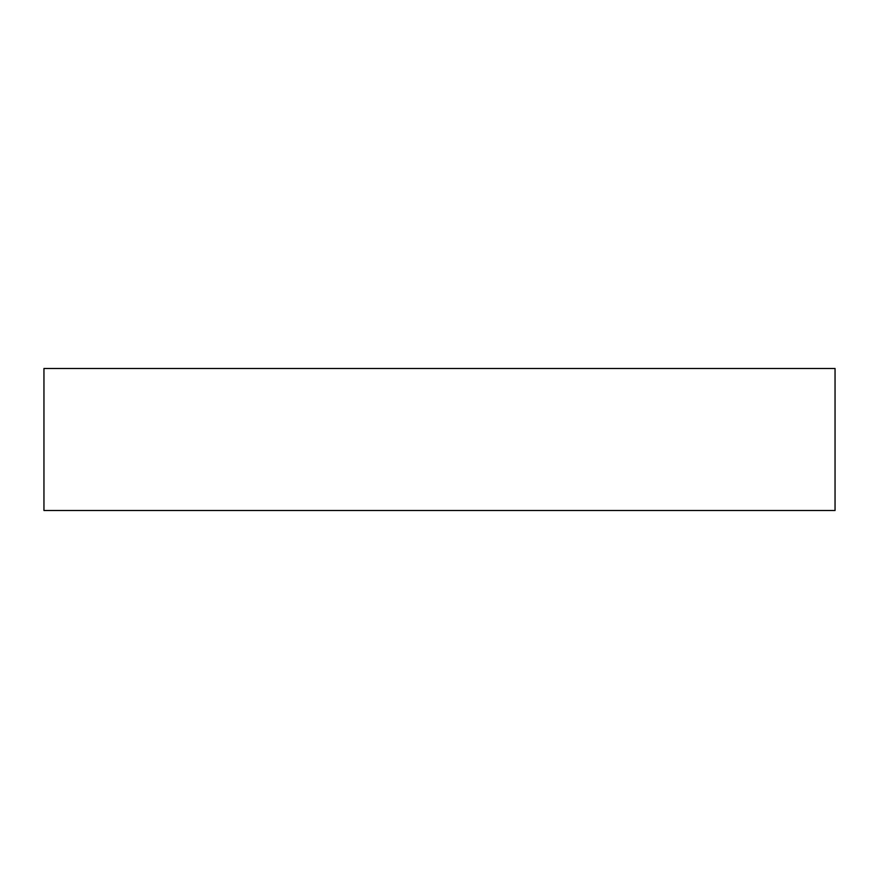 <?xml version="1.0" encoding="UTF-8"?>
<svg xmlns="http://www.w3.org/2000/svg" width="879" height="879" viewBox="0 0 879 879"><rect width="100%" height="100%" fill="white"/><g stroke="black" fill="none" stroke-linecap="round" stroke-linejoin="round"><path stroke-width="1.32" d="M43.95 368.499L43.95 510.501L835.05 510.501L835.05 368.499L43.95 368.499"/></g></svg>
